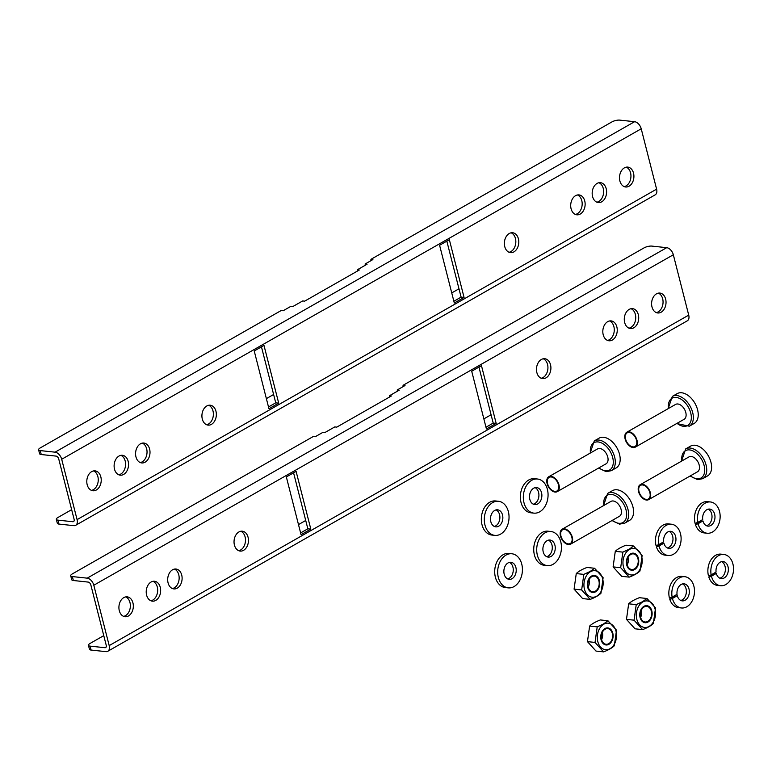 <?xml version="1.0" encoding="UTF-8"?>
<svg xmlns="http://www.w3.org/2000/svg" width="772" height="772" viewBox="0 0 772 772"><rect width="100%" height="100%" fill="white"/><g stroke="black" fill="none" stroke-linecap="round" stroke-linejoin="round"><path stroke-width="1.16" d="M55.073 452.17L634.603 121.696L619.762 120.123A5.713 1.824 -14.3 0 0 611.907 121.928L370.917 259.353L372.895 259.556L365.098 264.014L367.076 264.217L357.32 269.785L359.298 269.997L304.66 301.148L302.682 300.945L292.926 306.503L290.947 306.291L283.141 310.749L281.162 310.537L40.183 447.953A5.713 1.824 -14.3 0 0 38.6 449.786A5.713 1.824 -14.3 0 0 40.241 450.597L41.244 454.534L56.076 456.107A2.856 1.766 60.3 0 1 58.73 458.944L74.112 519.305A2.856 1.766 60.3 0 1 73.552 521.582A2.856 1.766 60.3 0 1 72.8 521.727L57.968 520.145L58.971 524.082L73.803 525.655A7.141 4.42 -119.7 0 0 75.675 525.307A7.141 4.42 -119.7 0 0 77.084 519.624L61.692 459.263A7.141 4.42 -119.7 0 0 55.073 452.17L40.241 450.597M634.603 121.696A7.141 4.42 60.3 0 1 641.223 128.789L656.605 189.15A7.141 4.42 60.3 0 1 655.196 194.833L75.675 525.307M458.983 288.796L451.745 292.916M273.606 394.502L266.379 398.622M71.651 509.665L57.91 517.501A5.713 1.824 -14.3 0 0 56.327 519.334A5.713 1.824 -14.3 0 0 57.968 520.145M93.557 470.92A10.007 7.18 -83.9 0 1 98.179 481.255A10.007 7.18 -83.9 0 1 91.492 490.384M626.256 167.157A10.007 7.18 -83.9 0 1 630.878 177.483A10.007 7.18 -83.9 0 1 624.181 186.621M446.834 241.134L461.106 297.123L453.868 301.254M261.467 346.85L275.739 402.83L268.502 406.96M120.876 455.345A10.007 7.18 -83.9 0 1 125.189 461.029A10.007 7.18 -83.9 0 1 118.811 474.809M598.937 182.732A10.007 7.18 -83.9 0 1 603.25 188.416A10.007 7.18 -83.9 0 1 596.872 202.196M142.338 443.109A10.007 7.18 -83.9 0 1 146.96 453.434A10.007 7.18 -83.9 0 1 140.272 462.573M577.466 194.969A10.007 7.18 -83.9 0 1 582.098 205.304A10.007 7.18 -83.9 0 1 575.401 214.433M208.681 405.271A10.007 7.18 -83.9 0 1 213.304 415.606A10.007 7.18 -83.9 0 1 206.616 424.735M511.132 232.806A10.007 7.18 -83.9 0 1 515.754 243.141A10.007 7.18 -83.9 0 1 509.057 252.27M41.244 454.534A5.713 1.824 165.7 0 1 39.604 453.724L38.6 449.786M87.178 484.71A10.007 7.18 -83.9 0 1 95.062 470.862A10.007 7.18 -83.9 0 1 101.151 481.574A10.007 7.18 -83.9 0 1 92.949 490.76A10.007 7.18 -83.9 0 1 87.178 484.71M619.877 180.938A10.007 7.18 -83.9 0 1 627.761 167.099A10.007 7.18 -83.9 0 1 633.841 177.801A10.007 7.18 -83.9 0 1 625.648 186.988A10.007 7.18 -83.9 0 1 619.877 180.938M454.312 303L439.596 245.264L449.352 239.696L464.068 297.442L454.312 303M268.945 408.706L254.229 350.97L263.985 345.412L278.702 403.148L268.945 408.706M128.152 461.338A10.007 7.18 -83.9 0 1 120.268 475.185A10.007 7.18 -83.9 0 1 114.497 469.135A10.007 7.18 -83.9 0 1 122.381 455.287A10.007 7.18 -83.9 0 1 128.152 461.338M606.213 188.725A10.007 7.18 -83.9 0 1 598.329 202.573A10.007 7.18 -83.9 0 1 592.558 196.513A10.007 7.18 -83.9 0 1 600.442 182.674A10.007 7.18 -83.9 0 1 606.213 188.725M135.959 456.889A10.007 7.18 -83.9 0 1 143.843 443.051A10.007 7.18 -83.9 0 1 149.932 453.753A10.007 7.18 -83.9 0 1 141.73 462.939A10.007 7.18 -83.9 0 1 135.959 456.889M571.087 208.758A10.007 7.18 -83.9 0 1 578.981 194.911A10.007 7.18 -83.9 0 1 585.06 205.622A10.007 7.18 -83.9 0 1 576.867 214.809A10.007 7.18 -83.9 0 1 571.087 208.758M202.303 419.061A10.007 7.18 -83.9 0 1 210.187 405.213A10.007 7.18 -83.9 0 1 216.276 415.925A10.007 7.18 -83.9 0 1 208.073 425.111A10.007 7.18 -83.9 0 1 202.303 419.061M504.753 246.586A10.007 7.18 -83.9 0 1 512.637 232.748A10.007 7.18 -83.9 0 1 518.716 243.45A10.007 7.18 -83.9 0 1 510.524 252.647A10.007 7.18 -83.9 0 1 504.753 246.586M58.971 524.082A5.713 1.824 165.7 0 1 57.331 523.271L56.327 519.334M370.917 259.353L371.216 260.521M365.098 264.014L365.397 265.182M357.32 269.785L357.619 270.953M461.106 297.123L464.068 297.442M275.739 402.83L278.702 403.148M87.188 578.151L666.709 247.677L651.867 246.094A5.713 1.824 -14.3 0 0 644.012 247.908L403.032 385.325L405.01 385.537L397.204 389.985L399.182 390.198L389.426 395.756L391.404 395.968L336.775 427.128L334.787 426.916L325.031 432.474L323.053 432.272L315.256 436.72L313.278 436.508L72.288 573.924A5.713 1.824 -14.3 0 0 70.706 575.758A5.713 1.824 -14.3 0 0 72.346 576.578L73.35 580.505L88.191 582.088A2.856 1.766 60.3 0 1 90.835 584.915L106.227 645.286A2.856 1.766 60.3 0 1 105.658 647.554A2.856 1.766 60.3 0 1 104.915 647.698L90.073 646.125L91.077 650.063L105.918 651.636A7.141 4.42 -119.7 0 0 107.781 651.279A7.141 4.42 -119.7 0 0 109.19 645.595L93.808 585.234A7.141 4.42 -119.7 0 0 87.188 578.151L72.346 576.578M666.709 247.677A7.141 4.42 60.3 0 1 673.329 254.76L688.721 315.121A7.141 4.42 60.3 0 1 687.312 320.805L107.781 651.279M491.088 414.767L483.861 418.887M305.722 520.473L298.484 524.593M103.766 635.636L90.025 643.472A5.713 1.824 -14.3 0 0 88.442 645.305A5.713 1.824 -14.3 0 0 90.073 646.125M125.672 596.901A10.007 7.18 -83.9 0 1 130.294 607.226A10.007 7.18 -83.9 0 1 123.597 616.365M658.362 293.128A10.007 7.18 -83.9 0 1 662.984 303.464A10.007 7.18 -83.9 0 1 656.297 312.592M478.949 367.115L493.212 423.095L485.984 427.225M293.572 472.821L307.845 528.801L300.607 532.931M152.981 581.316A10.007 7.18 -83.9 0 1 157.295 587A10.007 7.18 -83.9 0 1 150.916 600.78M631.042 308.703A10.007 7.18 -83.9 0 1 635.356 314.387A10.007 7.18 -83.9 0 1 628.977 328.168M174.453 569.08A10.007 7.18 -83.9 0 1 179.075 579.415A10.007 7.18 -83.9 0 1 172.388 588.544M609.581 320.949A10.007 7.18 -83.9 0 1 614.203 331.275A10.007 7.18 -83.9 0 1 607.516 340.413M240.796 531.252A10.007 7.18 -83.9 0 1 245.419 541.577A10.007 7.18 -83.9 0 1 238.722 550.706M543.237 358.777A10.007 7.18 -83.9 0 1 547.859 369.113A10.007 7.18 -83.9 0 1 541.172 378.241M73.35 580.505A5.713 1.824 165.7 0 1 71.709 579.695L70.706 575.758M119.293 610.681A10.007 7.18 -83.9 0 1 127.177 596.843A10.007 7.18 -83.9 0 1 133.257 607.545A10.007 7.18 -83.9 0 1 125.064 616.731A10.007 7.18 -83.9 0 1 119.293 610.681M651.983 306.909A10.007 7.18 -83.9 0 1 659.867 293.07A10.007 7.18 -83.9 0 1 665.956 303.772A10.007 7.18 -83.9 0 1 657.754 312.969A10.007 7.18 -83.9 0 1 651.983 306.909M486.428 428.971L471.711 371.236L481.467 365.677L496.184 423.413L486.428 428.971M301.061 534.687L286.344 476.942L296.101 471.383L310.817 529.119L301.061 534.687M160.267 587.318A10.007 7.18 -83.9 0 1 152.383 601.156A10.007 7.18 -83.9 0 1 146.603 595.106A10.007 7.18 -83.9 0 1 154.496 581.258A10.007 7.18 -83.9 0 1 160.267 587.318M638.328 314.706A10.007 7.18 -83.9 0 1 630.444 328.544A10.007 7.18 -83.9 0 1 624.664 322.493A10.007 7.18 -83.9 0 1 632.548 308.646A10.007 7.18 -83.9 0 1 638.328 314.706M168.074 582.86A10.007 7.18 -83.9 0 1 175.958 569.022A10.007 7.18 -83.9 0 1 182.038 579.724A10.007 7.18 -83.9 0 1 173.845 588.92A10.007 7.18 -83.9 0 1 168.074 582.86M603.202 334.73A10.007 7.18 -83.9 0 1 611.086 320.891A10.007 7.18 -83.9 0 1 617.175 331.593A10.007 7.18 -83.9 0 1 608.973 340.78A10.007 7.18 -83.9 0 1 603.202 334.73M234.418 545.032A10.007 7.18 -83.9 0 1 242.302 531.194A10.007 7.18 -83.9 0 1 248.381 541.896A10.007 7.18 -83.9 0 1 240.189 551.083A10.007 7.18 -83.9 0 1 234.418 545.032M536.858 372.558A10.007 7.18 -83.9 0 1 544.742 358.719A10.007 7.18 -83.9 0 1 550.832 369.421A10.007 7.18 -83.9 0 1 542.629 378.618A10.007 7.18 -83.9 0 1 536.858 372.558M91.077 650.063A5.713 1.824 165.7 0 1 89.446 649.242L88.442 645.305M403.032 385.325L403.331 386.492M397.204 389.985L397.503 391.153M389.426 395.756L389.725 396.924M493.212 423.095L496.184 423.413M307.845 528.801L310.817 529.119M629.228 432.455A7.865 4.864 -119.7 0 0 627.173 432.851A7.865 4.864 -119.7 0 0 626.131 440.609A7.865 4.864 -119.7 0 0 632.905 446.892A7.865 4.864 -119.7 0 0 634.96 446.505A7.865 4.864 -119.7 0 0 636.012 438.737A7.865 4.864 -119.7 0 0 629.228 432.455M635.317 447.123L684.098 419.312A8.579 5.308 -119.7 0 0 685.787 412.489A8.579 5.308 -119.7 0 0 675.606 404.412L626.825 432.223A8.579 5.308 -119.7 0 0 625.137 439.046A8.579 5.308 -119.7 0 0 635.317 447.123A8.579 5.308 -119.7 0 0 637.006 440.31A8.579 5.308 -119.7 0 0 626.825 432.223M676.668 423.548L689.319 426.202L694.202 423.423A17.148 10.605 -119.7 0 0 696.479 406.477A17.148 10.605 -119.7 0 0 681.695 392.774A17.148 10.605 -119.7 0 0 677.208 393.623L672.335 396.403L668.166 408.649M646.289 499.387A7.865 4.864 -119.7 0 0 648.345 498.992A7.865 4.864 -119.7 0 0 649.387 491.233A7.865 4.864 -119.7 0 0 642.613 484.951A7.865 4.864 -119.7 0 0 640.557 485.337A7.865 4.864 -119.7 0 0 639.505 493.105A7.865 4.864 -119.7 0 0 646.289 499.387M648.692 499.619L697.483 471.798A8.579 5.308 -119.7 0 0 699.171 464.976A8.579 5.308 -119.7 0 0 688.981 456.899L640.2 484.719A8.579 5.308 -119.7 0 0 638.512 491.532A8.579 5.308 -119.7 0 0 648.692 499.619A8.579 5.308 -119.7 0 0 650.381 492.797A8.579 5.308 -119.7 0 0 640.2 484.719M685.71 448.889A17.148 10.605 -119.7 0 1 703.417 458.539A17.148 10.605 -119.7 0 1 702.703 478.688L707.577 475.909A17.148 10.605 -119.7 0 0 710.954 462.274A17.148 10.605 -119.7 0 0 695.07 445.261A17.148 10.605 -119.7 0 0 690.593 446.11L685.71 448.889L681.551 461.135M554.856 491.397A7.865 4.864 -119.7 0 0 556.911 491.011A7.865 4.864 -119.7 0 0 557.963 483.253A7.865 4.864 -119.7 0 0 551.179 476.971A7.865 4.864 -119.7 0 0 549.124 477.357A7.865 4.864 -119.7 0 0 548.081 485.125A7.865 4.864 -119.7 0 0 554.856 491.397M557.268 491.639L606.049 463.818A8.579 5.308 -119.7 0 0 607.738 456.995A8.579 5.308 -119.7 0 0 597.557 448.918L548.776 476.739A8.579 5.308 -119.7 0 0 547.087 483.552A8.579 5.308 -119.7 0 0 557.268 491.639A8.579 5.308 -119.7 0 0 558.957 484.816A8.579 5.308 -119.7 0 0 548.776 476.739M594.286 440.908A17.148 10.605 -119.7 0 1 611.993 450.558A17.148 10.605 -119.7 0 1 611.27 470.708L616.153 467.928A17.148 10.605 -119.7 0 0 619.53 454.293A17.148 10.605 -119.7 0 0 603.636 437.28A17.148 10.605 -119.7 0 0 599.159 438.129L594.286 440.908L590.117 453.154M568.24 543.893A7.865 4.864 -119.7 0 0 570.296 543.498A7.865 4.864 -119.7 0 0 571.338 535.739A7.865 4.864 -119.7 0 0 564.564 529.457A7.865 4.864 -119.7 0 0 562.508 529.843A7.865 4.864 -119.7 0 0 561.456 537.611A7.865 4.864 -119.7 0 0 568.24 543.893M570.643 544.125L619.424 516.304A8.579 5.308 -119.7 0 0 621.113 509.491A8.579 5.308 -119.7 0 0 610.932 501.404L562.151 529.225A8.579 5.308 -119.7 0 0 560.462 536.048A8.579 5.308 -119.7 0 0 570.643 544.125A8.579 5.308 -119.7 0 0 572.332 537.302A8.579 5.308 -119.7 0 0 562.151 529.225M607.661 493.404A17.148 10.605 -119.7 0 1 625.368 503.045A17.148 10.605 -119.7 0 1 624.654 523.194L629.527 520.415A17.148 10.605 -119.7 0 0 632.905 506.779A17.148 10.605 -119.7 0 0 617.021 489.776A17.148 10.605 -119.7 0 0 612.543 490.616L607.661 493.404L603.501 505.65M537.505 479.016L534.533 478.708A17.148 12.313 96.1 0 0 528.714 480.01A17.148 12.313 96.1 0 0 520.405 498.519A17.148 12.313 96.1 0 0 530.914 512.811L533.886 513.129A17.148 12.313 96.1 0 0 539.705 511.817A17.148 12.313 96.1 0 0 548.024 493.308A17.148 12.313 96.1 0 0 537.505 479.016A17.148 12.313 96.1 0 0 531.676 480.329A17.148 12.313 96.1 0 0 523.368 498.837A17.148 12.313 96.1 0 0 533.886 513.129M535.092 487.643A8.579 6.157 -83.9 0 1 538.914 495.412A8.579 6.157 -83.9 0 1 534.735 503.633A8.579 6.157 -83.9 0 1 533.336 504.184M537.698 503.942A8.579 6.157 -83.9 0 1 534.793 504.598A8.579 6.157 -83.9 0 1 529.534 497.457A8.579 6.157 -83.9 0 1 533.684 488.203A8.579 6.157 -83.9 0 1 536.598 487.547A8.579 6.157 -83.9 0 1 541.857 494.688A8.579 6.157 -83.9 0 1 537.698 503.942M498.48 501.269L495.508 500.96A17.148 12.313 96.1 0 0 489.689 502.263A17.148 12.313 96.1 0 0 481.381 520.782A17.148 12.313 96.1 0 0 491.889 535.064L494.862 535.382A17.148 12.313 96.1 0 0 500.681 534.07A17.148 12.313 96.1 0 0 508.989 515.561A17.148 12.313 96.1 0 0 498.48 501.269A17.148 12.313 96.1 0 0 492.652 502.582A17.148 12.313 96.1 0 0 484.343 521.09A17.148 12.313 96.1 0 0 494.862 535.382M496.068 509.896A8.579 6.157 -83.9 0 1 499.889 517.665A8.579 6.157 -83.9 0 1 495.711 525.886A8.579 6.157 -83.9 0 1 494.312 526.446M498.673 526.195A8.579 6.157 -83.9 0 1 495.769 526.851A8.579 6.157 -83.9 0 1 490.51 519.71A8.579 6.157 -83.9 0 1 494.659 510.456A8.579 6.157 -83.9 0 1 497.573 509.8A8.579 6.157 -83.9 0 1 502.833 516.941A8.579 6.157 -83.9 0 1 498.673 526.195M550.88 531.503L547.917 531.194A17.148 12.313 96.1 0 0 542.089 532.497A17.148 12.313 96.1 0 0 533.78 551.015A17.148 12.313 96.1 0 0 544.299 565.297L547.261 565.615A17.148 12.313 96.1 0 0 553.09 564.303A17.148 12.313 96.1 0 0 561.398 545.794A17.148 12.313 96.1 0 0 550.88 531.503A17.148 12.313 96.1 0 0 545.061 532.815A17.148 12.313 96.1 0 0 536.752 551.324A17.148 12.313 96.1 0 0 547.261 565.615M548.467 540.13A8.579 6.157 -83.9 0 1 552.289 547.908A8.579 6.157 -83.9 0 1 548.11 556.12A8.579 6.157 -83.9 0 1 546.711 556.68M551.083 556.438A8.579 6.157 -83.9 0 1 548.168 557.085A8.579 6.157 -83.9 0 1 542.909 549.944A8.579 6.157 -83.9 0 1 547.068 540.689A8.579 6.157 -83.9 0 1 549.982 540.033A8.579 6.157 -83.9 0 1 555.232 547.174A8.579 6.157 -83.9 0 1 551.083 556.438M511.855 553.765L508.893 553.447A17.148 12.313 96.1 0 0 503.064 554.75A17.148 12.313 96.1 0 0 494.756 573.268A17.148 12.313 96.1 0 0 505.274 587.55L508.237 587.868A17.148 12.313 96.1 0 0 514.065 586.566A17.148 12.313 96.1 0 0 522.374 568.047A17.148 12.313 96.1 0 0 511.855 553.765A17.148 12.313 96.1 0 0 506.036 555.068A17.148 12.313 96.1 0 0 497.728 573.586A17.148 12.313 96.1 0 0 508.237 587.868M509.443 562.383A8.579 6.157 -83.9 0 1 513.264 570.161A8.579 6.157 -83.9 0 1 509.086 578.373A8.579 6.157 -83.9 0 1 507.687 578.932M512.058 578.691A8.579 6.157 -83.9 0 1 509.144 579.338A8.579 6.157 -83.9 0 1 503.884 572.197A8.579 6.157 -83.9 0 1 508.044 562.942A8.579 6.157 -83.9 0 1 510.958 562.286A8.579 6.157 -83.9 0 1 516.207 569.427A8.579 6.157 -83.9 0 1 512.058 578.691M707.142 533.23A15.72 11.29 96.1 0 1 698.062 523.715L695.476 524.69A15.72 11.29 96.1 0 0 704.17 532.912L707.142 533.23A15.72 11.29 96.1 0 0 720.025 518.784A15.72 11.29 96.1 0 0 710.452 501.964A15.72 11.29 96.1 0 0 697.772 522.383L695.099 523.406A15.72 11.29 96.1 0 1 707.49 501.646L710.452 501.964M695.476 524.69L700.387 521.882L702.945 520.936L698.062 523.715M708.194 509.163A8.579 6.157 -83.9 0 1 711.948 517.935A8.579 6.157 -83.9 0 1 706.438 525.713M697.772 522.383L702.694 519.575A8.579 6.157 -83.9 0 1 709.7 509.066A8.579 6.157 -83.9 0 1 714.92 518.244A8.579 6.157 -83.9 0 1 707.895 526.128A8.579 6.157 -83.9 0 1 702.945 520.936M668.118 555.483A15.72 11.29 96.1 0 1 659.037 545.968L656.451 546.943A15.72 11.29 96.1 0 0 665.146 555.164L668.118 555.483A15.72 11.29 96.1 0 0 680.991 541.047A15.72 11.29 96.1 0 0 671.428 524.217A15.72 11.29 96.1 0 0 658.748 544.636L656.075 545.659A15.72 11.29 96.1 0 1 668.465 523.899L671.428 524.217M656.451 546.943L661.363 544.144L663.92 543.189L659.037 545.968M669.17 531.426A8.579 6.157 -83.9 0 1 672.923 540.188A8.579 6.157 -83.9 0 1 667.413 547.966M658.748 544.636L663.669 541.828A8.579 6.157 -83.9 0 1 670.675 531.319A8.579 6.157 -83.9 0 1 675.896 540.496A8.579 6.157 -83.9 0 1 668.87 548.381A8.579 6.157 -83.9 0 1 663.92 543.189M720.517 585.716A15.72 11.29 96.1 0 1 711.446 576.202L708.86 577.176A15.72 11.29 96.1 0 0 717.545 585.408L720.517 585.716A15.72 11.29 96.1 0 0 733.4 571.28A15.72 11.29 96.1 0 0 723.837 554.45A15.72 11.29 96.1 0 0 711.157 574.87L708.474 575.893A15.72 11.29 96.1 0 1 720.865 554.142L723.837 554.45M708.86 577.176L713.772 574.378L716.319 573.422L711.446 576.202M721.569 561.659A8.579 6.157 -83.9 0 1 725.333 570.421A8.579 6.157 -83.9 0 1 719.813 578.199M711.157 574.87L716.069 572.062A8.579 6.157 -83.9 0 1 723.084 561.562A8.579 6.157 -83.9 0 1 728.295 570.74A8.579 6.157 -83.9 0 1 721.27 578.614A8.579 6.157 -83.9 0 1 716.319 573.422M681.493 607.969A15.72 11.29 96.1 0 1 672.422 598.464L669.835 599.429A15.72 11.29 96.1 0 0 678.52 607.661L681.493 607.969A15.72 11.29 96.1 0 0 694.375 593.533A15.72 11.29 96.1 0 0 684.812 576.703A15.72 11.29 96.1 0 0 672.132 597.123L669.449 598.146A15.72 11.29 96.1 0 1 681.84 576.394L684.812 576.703M669.835 599.429L677.295 595.675L672.422 598.464M682.544 583.912A8.579 6.157 -83.9 0 1 686.308 592.674A8.579 6.157 -83.9 0 1 680.788 600.452M672.132 597.123L677.044 594.324A8.579 6.157 -83.9 0 1 684.06 583.815A8.579 6.157 -83.9 0 1 689.271 592.992A8.579 6.157 -83.9 0 1 682.245 600.867A8.579 6.157 -83.9 0 1 677.295 595.675M628.012 557.481A7.865 5.645 -83.9 0 1 628.041 557.587A7.865 5.645 -83.9 0 1 627.231 564.863M627.202 564.757A7.865 5.645 96.1 0 0 631.737 569.514A7.865 5.645 96.1 0 0 637.933 558.638A7.865 5.645 96.1 0 0 633.397 553.881A7.865 5.645 96.1 0 0 627.202 564.757M629.45 549.452A13.336 9.573 96.1 0 0 626.246 572.313A13.336 9.573 96.1 0 0 642.014 563.328A13.336 9.573 96.1 0 0 629.45 549.452M638.425 558.359A8.579 6.157 96.1 0 0 633.474 553.167A8.579 6.157 96.1 0 0 626.719 565.036A8.579 6.157 96.1 0 0 631.66 570.228A8.579 6.157 96.1 0 0 638.425 558.359M626.015 545.206C621.064 547.097 617.484 549.143 615.284 551.324L613.103 566.889L621.653 576.327L629.228 577.128C634.188 575.236 637.759 573.2 639.969 571.01L642.14 555.454L633.59 546.007L626.015 545.206M615.284 551.324L622.859 552.134L620.678 567.69L629.228 577.128M620.678 567.69L613.103 566.889M622.859 552.134L629.238 549.182L633.59 546.007M588.988 579.733A7.865 5.645 -83.9 0 1 589.017 579.84A7.865 5.645 -83.9 0 1 588.206 587.116M588.177 587.009A7.865 5.645 96.1 0 0 592.713 591.767A7.865 5.645 96.1 0 0 598.908 580.891A7.865 5.645 96.1 0 0 594.372 576.134A7.865 5.645 96.1 0 0 588.177 587.009M590.426 571.714A13.336 9.573 96.1 0 0 587.222 594.565A13.336 9.573 96.1 0 0 602.99 585.581A13.336 9.573 96.1 0 0 590.426 571.714M599.4 580.612A8.579 6.157 96.1 0 0 594.45 575.429A8.579 6.157 96.1 0 0 587.685 587.289A8.579 6.157 96.1 0 0 592.635 592.481A8.579 6.157 96.1 0 0 599.4 580.612M586.99 567.459C582.04 569.35 578.46 571.396 576.259 573.577L574.078 589.142L582.628 598.58L590.204 599.39C595.164 597.489 598.734 595.453 600.944 593.263L603.115 577.707L594.565 568.26L586.99 567.459M576.259 573.577L583.835 574.387L581.654 589.943L590.204 599.39M581.654 589.943L574.078 589.142M583.835 574.387L590.213 571.434L594.565 568.26M641.397 609.976A7.865 5.645 -83.9 0 1 641.416 610.073A7.865 5.645 -83.9 0 1 640.606 617.349M640.586 617.243A7.865 5.645 96.1 0 0 645.122 622A7.865 5.645 96.1 0 0 651.317 611.125A7.865 5.645 96.1 0 0 646.782 606.367A7.865 5.645 96.1 0 0 640.586 617.243M642.825 601.948A13.336 9.573 96.1 0 0 639.621 624.809A13.336 9.573 96.1 0 0 655.389 615.815A13.336 9.573 96.1 0 0 642.825 601.948M651.8 610.845A8.579 6.157 96.1 0 0 646.849 605.663A8.579 6.157 96.1 0 0 640.094 617.523A8.579 6.157 96.1 0 0 645.045 622.714A8.579 6.157 96.1 0 0 651.8 610.845M639.39 597.692C634.439 599.593 630.859 601.629 628.659 603.82L626.478 619.376L635.028 628.813L642.613 629.624C647.563 627.723 651.143 625.687 653.344 623.496L655.524 607.94L646.965 598.503L639.39 597.692M628.659 603.82L636.234 604.621L634.053 620.177L642.613 629.624M634.053 620.177L626.478 619.376M636.234 604.621L642.622 601.668L646.965 598.503M602.372 632.229A7.865 5.645 -83.9 0 1 602.392 632.336A7.865 5.645 -83.9 0 1 601.581 639.612M601.552 639.505A7.865 5.645 96.1 0 0 606.097 644.263A7.865 5.645 96.1 0 0 612.293 633.378A7.865 5.645 96.1 0 0 607.757 628.63A7.865 5.645 96.1 0 0 601.552 639.505M603.801 624.201A13.336 9.573 96.1 0 0 600.597 647.061A13.336 9.573 96.1 0 0 616.365 638.068A13.336 9.573 96.1 0 0 603.801 624.201M612.775 633.108A8.579 6.157 96.1 0 0 607.825 627.916A8.579 6.157 96.1 0 0 601.07 639.776A8.579 6.157 96.1 0 0 606.02 644.967A8.579 6.157 96.1 0 0 612.775 633.108M600.365 619.945C595.415 621.846 591.834 623.882 589.634 626.073L587.453 641.628L596.003 651.066L603.588 651.877C608.539 649.985 612.119 647.94 614.319 645.759L616.5 630.193L607.94 620.756L600.365 619.945M589.634 626.073L597.21 626.874L595.029 642.429L603.588 651.877M595.029 642.429L587.453 641.628M597.21 626.874L603.598 623.921L607.94 620.756M74.054 521.013L72.8 521.727M61.692 459.263L641.223 128.789M77.084 519.624L656.605 189.15M106.16 646.984L104.915 647.698M93.808 585.234L673.329 254.76M109.19 645.595L688.721 315.121M677.025 423.345A15.72 9.718 -119.7 0 0 691.336 417.141A15.72 9.718 -119.7 0 0 676.311 397.435A15.72 9.718 -119.7 0 0 676.176 397.426A15.72 9.718 -119.7 0 0 668.523 408.446M689.319 426.202A17.148 10.605 -119.7 0 0 691.644 409.363A17.148 10.605 -119.7 0 0 676.957 395.573A17.148 10.605 -119.7 0 0 676.812 395.553A17.148 10.605 -119.7 0 0 672.335 396.403M690.4 475.832A15.72 9.718 -119.7 0 0 696.778 478.765A15.72 9.718 -119.7 0 0 696.913 478.785A15.72 9.718 -119.7 0 0 704.296 466.259A15.72 9.718 -119.7 0 0 690.718 450.115A15.72 9.718 -119.7 0 0 681.908 460.932M598.966 467.851A15.72 9.718 -119.7 0 0 605.344 470.785A15.72 9.718 -119.7 0 0 605.48 470.804A15.72 9.718 -119.7 0 0 612.862 458.278A15.72 9.718 -119.7 0 0 599.284 442.134A15.72 9.718 -119.7 0 0 590.474 452.952M612.35 520.338A15.72 9.718 -119.7 0 0 618.719 523.271A15.72 9.718 -119.7 0 0 618.864 523.291A15.72 9.718 -119.7 0 0 626.237 510.774A15.72 9.718 -119.7 0 0 612.669 494.62A15.72 9.718 -119.7 0 0 603.858 505.448M702.703 478.688L697.579 479.634L690.043 476.034M611.27 470.708L606.145 471.644L598.618 468.054M624.654 523.194L619.53 524.14L611.993 520.54M633.397 553.881L630.956 553.62M631.737 569.514L629.296 569.253M594.372 576.134L591.931 575.873M592.713 591.767L590.271 591.506M646.782 606.367L644.331 606.107M645.122 622L642.671 621.74M607.757 628.63L605.306 628.369M606.097 644.263L603.646 644.002"/></g></svg>
